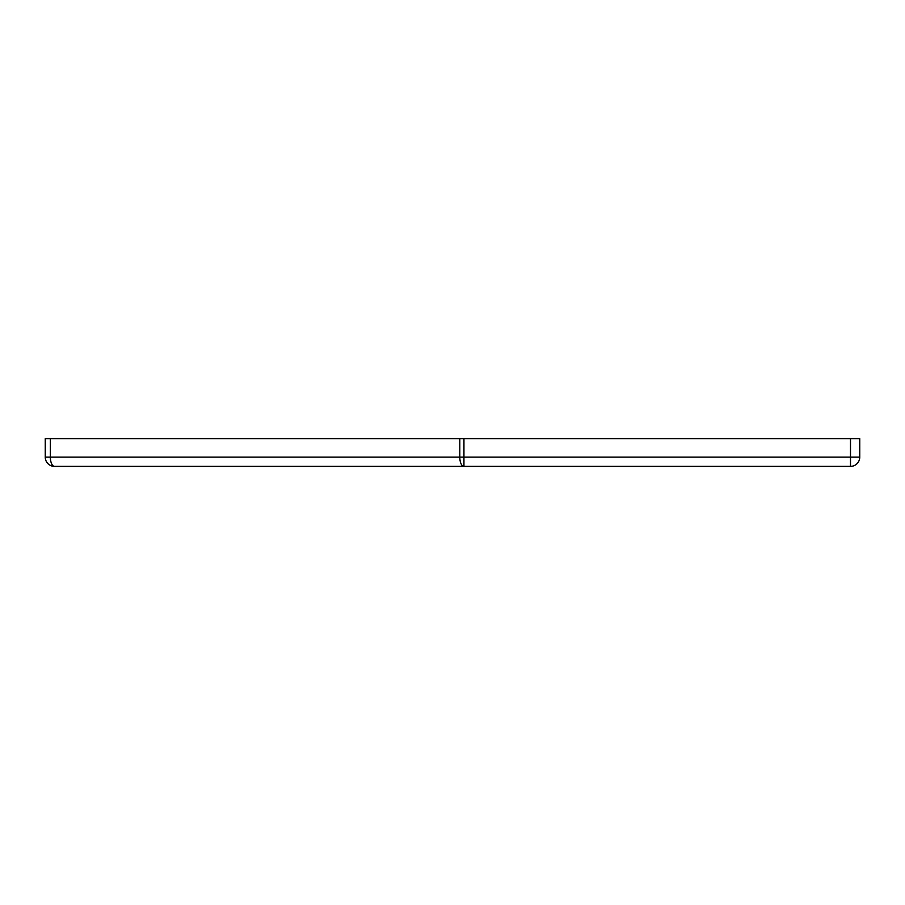 <?xml version="1.0" encoding="UTF-8"?>
<svg xmlns="http://www.w3.org/2000/svg" width="905" height="905" viewBox="0 0 905 905"><rect width="100%" height="100%" fill="white"/><g stroke="black" fill="none" stroke-linecap="round" stroke-linejoin="round"><path stroke-width="1.36" d="M459.797 438.62L463.937 438.62L463.937 457.127L850.496 457.127L850.496 438.62L859.75 438.62L859.75 457.127A9.254 9.254 0 0 1 850.496 466.38L54.504 466.38A9.254 9.254 0 0 1 45.25 457.127L45.25 438.62L50.363 438.62L50.363 457.127L459.797 457.127L459.797 438.62L50.363 438.62M850.496 438.62L463.937 438.62M45.25 457.127L50.363 457.127A9.254 4.14 90 0 0 54.504 466.38A9.254 9.254 0 0 1 45.25 457.127M459.797 457.127L463.937 457.127L463.937 466.38A9.254 4.14 90 0 1 459.797 457.127M850.496 457.127L859.75 457.127A9.254 9.254 0 0 1 850.496 466.38L850.496 457.127"/></g></svg>
